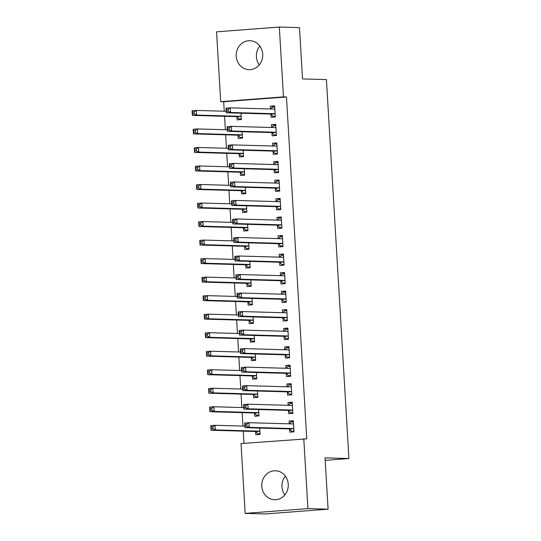 <?xml version="1.0" encoding="UTF-8"?>
<svg xmlns="http://www.w3.org/2000/svg" width="541" height="541" viewBox="0 0 541 541"><rect width="100%" height="100%" fill="white"/><g stroke="black" fill="none" stroke-linecap="round" stroke-linejoin="round"><path stroke-width="0.81" d="M259.281 64.873A14.485 13.261 91.6 0 1 256.387 56.764A14.485 13.261 91.6 0 1 259.808 46.066M262.703 54.181A14.485 13.261 91.6 0 1 249.063 69.667A14.485 13.261 91.6 0 1 236.234 56.196A14.485 13.261 91.6 0 1 249.874 40.71A14.485 13.261 91.6 0 1 262.703 54.181M284.83 494.934A14.485 13.261 91.6 0 1 281.942 486.819A14.485 13.261 91.6 0 1 285.357 476.127M288.252 484.236A14.485 13.261 91.6 0 1 274.612 499.722A14.485 13.261 91.6 0 1 261.783 486.251A14.485 13.261 91.6 0 1 275.423 470.765A14.485 13.261 91.6 0 1 288.252 484.236M223.69 101.749L220.701 101.661L216.556 31.838L279.325 27.05L299.477 27.618L302.527 78.918L326.412 79.595L348.925 458.531L325.04 457.862L328.089 509.162L265.313 513.95L245.161 513.382L241.016 443.559L306.767 438.852L286.46 96.961L223.69 101.749L224.251 111.223M224.549 116.295L225.354 129.739M225.651 134.817L226.449 148.261M226.753 153.333L227.551 166.784M227.856 171.855L228.654 185.306M228.951 190.378L229.749 203.822M230.053 208.9L230.851 222.344M231.156 227.416L231.954 240.867M232.251 245.939L233.056 259.389M233.354 264.461L234.152 277.905M234.456 282.984L235.254 296.427M235.558 301.506L236.356 314.95M236.654 320.022L237.452 333.472M237.756 338.544L238.554 351.995M238.858 357.067L239.656 370.511M239.954 375.589L240.759 389.033M241.056 394.105L241.854 407.556M242.158 412.627L242.956 426.078M243.261 431.15L243.984 443.329M325.188 460.344L348.925 458.531M238.04 135.406L238.223 138.408L242.463 138.083L242.084 131.734M271.974 132.822L272.15 135.818L276.39 135.493L275.734 124.383L271.487 124.707L271.656 127.5M240.245 172.451L240.42 175.446L244.66 175.122L244.289 168.778M274.172 169.86L274.355 172.856L278.595 172.538L277.932 161.421L273.692 161.745L273.854 164.545M242.442 209.489L242.625 212.491L246.865 212.167L246.486 205.817M276.377 206.905L276.552 209.901L280.793 209.577L280.13 198.466L275.89 198.79L276.059 201.583M244.647 246.534L244.823 249.529L249.063 249.205L248.684 242.862M278.574 243.944L278.75 246.939L282.997 246.622L282.334 235.504L278.094 235.829L278.257 238.628M246.845 283.572L247.021 286.574L251.267 286.25L250.889 279.9M280.772 280.989L280.955 283.984L285.195 283.66L284.532 272.549L280.292 272.874L280.461 275.667M249.043 320.617L249.225 323.613L253.465 323.288L253.087 316.945M282.977 318.027L283.153 321.029L287.393 320.705L286.737 309.587L282.497 309.912L282.659 312.712M251.247 357.655L251.423 360.658L255.663 360.333L255.291 353.983M285.175 355.072L285.357 358.068L289.597 357.743L288.935 346.632L284.694 346.957L284.864 349.757M253.445 394.7L253.628 397.696L257.868 397.371L257.489 391.028M287.379 392.11L287.555 395.113L291.795 394.788L291.139 383.677L286.892 383.995L287.061 386.795M255.65 431.745L255.825 434.741L260.065 434.416L259.694 428.066M289.577 429.155L289.76 432.151L294 431.826L293.337 420.715L289.097 421.04L289.259 423.84M288.475 410.633L288.657 413.628L292.897 413.31L292.235 402.193L287.995 402.518L288.164 405.317M254.547 413.223L254.723 416.218L258.97 415.894L258.591 409.551M286.277 373.594L286.453 376.59L290.7 376.265L290.037 365.155L285.797 365.479L285.959 368.272M252.349 376.178L252.525 379.18L256.765 378.856L256.387 372.506M284.079 336.549L284.255 339.545L288.495 339.227L287.832 328.11L283.592 328.434L283.761 331.234M250.145 339.139L250.327 342.135L254.568 341.811L254.189 335.461M281.875 299.504L282.057 302.507L286.297 302.182L285.634 291.072L281.394 291.396L281.557 294.189M247.947 302.094L248.123 305.09L252.363 304.772L251.991 298.422M279.677 262.466L279.853 265.462L284.093 265.137L283.437 254.027L279.19 254.351L279.359 257.151M245.742 265.056L245.925 268.052L250.165 267.727L249.786 261.377M277.472 225.421L277.655 228.424L281.895 228.099L281.232 216.988L276.992 217.306L277.161 220.106M243.545 228.011L243.72 231.007L247.961 230.689L247.589 224.339M275.274 188.383L275.45 191.379L279.69 191.054L279.034 179.943L274.794 180.268L274.956 183.068M241.34 190.973L241.523 193.969L245.763 193.644L245.384 187.294M273.07 151.338L273.252 154.341L277.492 154.016L276.83 142.905L272.59 143.223L272.759 146.023M239.142 153.928L239.318 156.924L243.565 156.599L243.186 150.256M270.872 114.3L271.048 117.296L275.295 116.971L274.632 105.86L270.392 106.185L270.554 108.978M236.944 116.883L237.12 119.886L241.36 119.561L240.982 113.211M279.325 27.05L283.47 96.873L220.701 101.661M328.089 509.162L307.93 508.594L245.161 513.382M286.46 96.961L283.47 96.873M303.785 438.771L307.93 508.594M293.364 421.162L289.097 421.04M292.262 402.639L287.995 402.518M291.166 384.117L286.892 383.995M290.064 365.594L285.797 365.479M288.962 347.079L284.694 346.957M287.859 328.556L283.592 328.434M286.764 310.034L282.497 309.912M285.662 291.511L281.394 291.396M284.559 272.995L280.292 272.874M283.464 254.473L279.19 254.351M282.361 235.95L278.094 235.829M281.259 217.428L276.992 217.306M280.157 198.905L275.89 198.79M279.061 180.39L274.794 180.268M277.959 161.867L273.692 161.745M276.857 143.345L272.59 143.223M275.761 124.822L271.487 124.707M274.659 106.306L270.392 106.185M293.966 431.346L291.775 431.285L293.952 431.116M289.462 423.84L291.227 422.027L293.405 421.858M291.775 431.285L289.462 429.04A1.86 0.744 85.6 0 0 289.178 428.898L244.985 427.654L244.708 423.021L248.955 422.704L293.141 423.948A1.86 0.744 85.6 0 0 293.175 423.948A1.86 0.744 85.6 0 0 293.411 423.819L293.513 423.711M246.791 424.158L248.955 422.704L249.225 427.329L244.985 427.654L245.208 426.139L246.899 426.01L246.791 424.158L245.093 424.286L245.208 426.139M293.817 428.83L293.702 428.715A1.86 0.744 85.6 0 0 293.418 428.573L249.225 427.329L246.899 426.01M244.708 423.021L245.093 424.286M260.025 433.706L257.847 433.875L260.038 433.936M244.897 426.132L215.02 425.287L215.298 429.919L211.058 430.244L255.244 431.488A1.86 0.744 -94.4 0 1 255.535 431.63L257.847 433.875M211.274 428.729L211.058 430.244L210.78 425.611L215.02 425.287L212.863 426.748L211.166 426.876L211.274 428.729L212.971 428.6L212.863 426.748M212.971 428.6L215.298 429.919L259.484 431.163A1.86 0.744 -94.4 0 1 259.775 431.305L259.89 431.42M211.166 426.876L210.78 425.611M292.87 412.824L290.679 412.763L292.857 412.6M288.36 405.324L290.125 403.505L292.302 403.336M290.679 412.763L288.36 410.518A1.86 0.744 85.6 0 0 288.076 410.382L243.883 409.131L243.612 404.506L247.852 404.181L292.039 405.425A1.86 0.744 85.6 0 0 292.072 405.425A1.86 0.744 85.6 0 0 292.309 405.297L292.417 405.195M245.688 405.635L247.852 404.181L248.13 408.807L243.883 409.131L244.106 407.616L245.803 407.488L245.688 405.635L243.998 405.77L244.106 407.616M292.722 410.308L292.6 410.2A1.86 0.744 85.6 0 0 292.316 410.058L248.13 408.807L245.803 407.488M243.612 404.506L243.998 405.77M291.768 394.308L289.577 394.24L291.755 394.078M287.264 386.801L289.022 384.982L291.207 384.813M289.577 394.24L287.264 392.002A1.86 0.744 85.6 0 0 286.973 391.86L242.787 390.609L242.51 385.983L246.75 385.659L290.943 386.903A1.86 0.744 85.6 0 0 290.97 386.903A1.86 0.744 85.6 0 0 291.214 386.781L291.315 386.673M244.593 387.119L246.75 385.659L247.027 390.291L242.787 390.609L243.004 389.101L244.701 388.972L244.593 387.119L242.895 387.248L243.004 389.101M291.619 391.792L291.504 391.677A1.86 0.744 85.6 0 0 291.214 391.535L247.027 390.291L244.701 388.972M242.51 385.983L242.895 387.248M258.923 415.184L256.745 415.353L258.936 415.414M243.795 407.61L213.918 406.764L214.195 411.397L209.955 411.721L254.148 412.966A1.86 0.744 -94.4 0 1 254.432 413.108L256.745 415.353M210.172 410.206L209.955 411.721L209.678 407.089L213.918 406.764L211.761 408.225L210.064 408.354L210.172 410.206L211.869 410.078L211.761 408.225M211.869 410.078L214.195 411.397L258.388 412.641A1.86 0.744 -94.4 0 1 258.672 412.783L258.787 412.898M210.064 408.354L209.678 407.089M257.827 396.661L255.643 396.83L257.841 396.891M242.693 389.087L212.823 388.249L213.093 392.874L208.853 393.199L253.046 394.443A1.86 0.744 -94.4 0 1 253.33 394.585L255.643 396.83M209.076 391.684L208.853 393.199L208.583 388.566L212.823 388.249L210.659 389.703L208.961 389.831L209.076 391.684L210.774 391.556L210.659 389.703M210.774 391.556L213.093 392.874L257.286 394.125A1.86 0.744 -94.4 0 1 257.57 394.267L257.692 394.375M208.961 389.831L208.583 388.566M290.666 375.785L288.475 375.725L290.652 375.555M286.162 368.279L287.927 366.46L290.104 366.298M288.475 375.725L286.162 373.479A1.86 0.744 85.6 0 0 285.871 373.337L241.685 372.093L241.408 367.461L245.648 367.136L289.841 368.38A1.86 0.744 85.6 0 0 289.875 368.38A1.86 0.744 85.6 0 0 290.111 368.259L290.213 368.151M243.491 368.597L245.648 367.136L245.925 371.768L241.685 372.093L241.901 370.578L243.599 370.45L243.491 368.597L241.793 368.725L241.901 370.578M290.517 373.27L290.402 373.155A1.86 0.744 85.6 0 0 290.118 373.013L245.925 371.768L243.599 370.45M241.408 367.461L241.793 368.725M289.57 357.263L287.372 357.202L289.557 357.033M285.06 349.757L286.825 347.937L289.002 347.775M287.372 357.202L285.06 354.957A1.86 0.744 85.6 0 0 284.776 354.815L240.583 353.571L240.312 348.938L244.552 348.614L288.738 349.865A1.86 0.744 85.6 0 0 288.772 349.865A1.86 0.744 85.6 0 0 289.009 349.736L289.117 349.628M242.388 350.074L244.552 348.614L244.823 353.246L240.583 353.571L240.806 352.056L242.503 351.927L242.388 350.074L240.691 350.203L240.806 352.056M289.415 354.747L289.3 354.632A1.86 0.744 85.6 0 0 289.016 354.49L244.823 353.246L242.503 351.927M240.312 348.938L240.691 350.203M256.725 378.145L254.547 378.308L256.738 378.369M241.597 370.565L211.72 369.726L211.998 374.358L207.758 374.676L251.944 375.927A1.86 0.744 -94.4 0 1 252.228 376.069L254.547 378.308M207.974 373.168L207.758 374.676L207.48 370.051L211.72 369.726L209.563 371.187L207.866 371.315L207.974 373.168L209.671 373.033L209.563 371.187M209.671 373.033L211.998 374.358L256.184 375.603A1.86 0.744 -94.4 0 1 256.475 375.745L256.59 375.853M207.866 371.315L207.48 370.051M255.623 359.623L253.445 359.785L255.636 359.853M240.495 352.049L210.618 351.204L210.895 355.836L206.655 356.161L250.841 357.405A1.86 0.744 -94.4 0 1 251.132 357.547L253.445 359.785M206.872 354.646L206.655 356.161L206.378 351.528L210.618 351.204L208.461 352.664L206.763 352.793L206.872 354.646L208.569 354.517L208.461 352.664M208.569 354.517L210.895 355.836L255.088 357.08A1.86 0.744 -94.4 0 1 255.372 357.222L255.487 357.337M206.763 352.793L206.378 351.528M288.468 338.74L286.277 338.68L288.454 338.51M283.964 331.241L285.722 329.422L287.907 329.253M286.277 338.68L283.957 336.434A1.86 0.744 85.6 0 0 283.673 336.292L239.487 335.048L239.21 330.416L243.45 330.098L287.643 331.342A1.86 0.744 85.6 0 0 287.67 331.342A1.86 0.744 85.6 0 0 287.913 331.214L288.015 331.112M241.293 331.552L243.45 330.098L243.727 334.723L239.487 335.048L239.704 333.533L241.401 333.405L241.293 331.552L239.595 331.687L239.704 333.533M288.319 336.225L288.204 336.117A1.86 0.744 85.6 0 0 287.913 335.975L243.727 334.723L241.401 333.405M239.21 330.416L239.595 331.687M254.52 341.101L252.343 341.27L254.534 341.33M239.393 333.526L209.523 332.681L209.793 337.314L205.553 337.638L249.746 338.882A1.86 0.744 -94.4 0 1 250.03 339.024L252.343 341.27M205.776 336.123L205.553 337.638L205.276 333.006L209.523 332.681L207.359 334.142L205.661 334.27L205.776 336.123L207.467 335.995L207.359 334.142M207.467 335.995L209.793 337.314L253.986 338.558A1.86 0.744 -94.4 0 1 254.27 338.7L254.385 338.815M205.661 334.27L205.276 333.006M287.366 320.218L285.175 320.157L287.352 319.995M282.862 312.718L284.627 310.899L286.804 310.73M285.175 320.157L282.862 317.919A1.86 0.744 85.6 0 0 282.571 317.777L238.385 316.526L238.108 311.9L242.348 311.575L286.541 312.82A1.86 0.744 85.6 0 0 286.568 312.82A1.86 0.744 85.6 0 0 286.811 312.698L286.913 312.59M240.19 313.036L242.348 311.575L242.625 316.208L238.385 316.526L238.601 315.018L240.299 314.882L240.19 313.036L238.493 313.165L238.601 315.018M287.217 317.702L287.102 317.594A1.86 0.744 85.6 0 0 286.818 317.452L242.625 316.208L240.299 314.882M238.108 311.9L238.493 313.165M253.425 322.578L251.247 322.747L253.438 322.808M238.29 315.004L208.42 314.165L208.698 318.791L204.451 319.116L248.644 320.36A1.86 0.744 -94.4 0 1 248.928 320.502L251.247 322.747M204.674 317.601L204.451 319.116L204.18 314.483L208.42 314.165L206.256 315.619L204.566 315.748L204.674 317.601L206.371 317.472L206.256 315.619M206.371 317.472L208.698 318.791L252.884 320.035A1.86 0.744 -94.4 0 1 253.174 320.177L253.289 320.292M204.566 315.748L204.18 314.483M286.263 301.702L284.072 301.641L286.25 301.472M281.76 294.196L283.525 292.377L285.702 292.214M284.072 301.641L281.76 299.396A1.86 0.744 85.6 0 0 281.476 299.254L237.283 298.01L237.005 293.378L241.252 293.053L285.438 294.297A1.86 0.744 85.6 0 0 285.472 294.297A1.86 0.744 85.6 0 0 285.709 294.176L285.81 294.067M239.088 294.514L241.252 293.053L241.523 297.685L237.283 298.01L237.506 296.495L239.196 296.367L239.088 294.514L237.391 294.642L237.506 296.495M286.115 299.187L286 299.072A1.86 0.744 85.6 0 0 285.716 298.93L241.523 297.685L239.196 296.367M237.005 293.378L237.391 294.642M285.168 283.18L282.977 283.119L285.154 282.95M280.657 275.673L282.422 273.854L284.6 273.692M282.977 283.119L280.657 280.874A1.86 0.744 85.6 0 0 280.373 280.732L236.18 279.487L235.91 274.855L240.15 274.53L284.336 275.782A1.86 0.744 85.6 0 0 284.37 275.775A1.86 0.744 85.6 0 0 284.607 275.653L284.715 275.545M237.986 275.991L240.15 274.53L240.427 279.163L236.18 279.487L236.403 277.973L238.101 277.844L237.986 275.991L236.295 276.12L236.403 277.973M285.019 280.664L284.897 280.549A1.86 0.744 85.6 0 0 284.613 280.407L240.427 279.163L238.101 277.844M235.91 274.855L236.295 276.12M284.066 264.657L281.875 264.596L284.052 264.427M279.562 257.151L281.32 255.338L283.504 255.169M281.875 264.596L279.562 262.351A1.86 0.744 85.6 0 0 279.271 262.209L235.085 260.965L234.808 256.333L239.048 256.015L283.241 257.259A1.86 0.744 85.6 0 0 283.268 257.259A1.86 0.744 85.6 0 0 283.511 257.131L283.612 257.022M236.89 257.469L239.048 256.015L239.325 260.64L235.085 260.965L235.301 259.45L236.999 259.322L236.89 257.469L235.193 257.597L235.301 259.45M283.917 262.142L283.802 262.027A1.86 0.744 85.6 0 0 283.511 261.891L239.325 260.64L236.999 259.322M234.808 256.333L235.193 257.597M282.963 246.135L280.772 246.074L282.95 245.912M278.459 238.635L280.224 236.816L282.402 236.647M280.772 246.074L278.459 243.835A1.86 0.744 85.6 0 0 278.175 243.693L233.983 242.442L233.705 237.817L237.945 237.492L282.138 238.737A1.86 0.744 85.6 0 0 282.172 238.737A1.86 0.744 85.6 0 0 282.409 238.608L282.51 238.507M235.788 238.953L237.945 237.492L238.223 242.118L233.983 242.442L234.199 240.934L235.896 240.799L235.788 238.953L234.091 239.081L234.199 240.934M282.815 243.619L282.7 243.511A1.86 0.744 85.6 0 0 282.416 243.369L238.223 242.118L235.896 240.799M233.705 237.817L234.091 239.081M281.868 227.619L279.67 227.551L281.854 227.389M277.357 220.113L279.122 218.294L281.3 218.124M279.67 227.551L277.357 225.313A1.86 0.744 85.6 0 0 277.073 225.171L232.88 223.927L232.61 219.294L236.85 218.97L281.036 220.214A1.86 0.744 85.6 0 0 281.07 220.214A1.86 0.744 85.6 0 0 281.306 220.092L281.415 219.984M234.686 220.43L236.85 218.97L237.12 223.602L232.88 223.927L233.103 222.412L234.801 222.283L234.686 220.43L232.988 220.559L233.103 222.412M281.712 225.103L281.597 224.988A1.86 0.744 85.6 0 0 281.313 224.846L237.12 223.602L234.801 222.283M232.61 219.294L232.988 220.559M280.765 209.096L278.574 209.036L280.752 208.867M276.262 201.59L278.02 199.771L280.204 199.609M278.574 209.036L276.255 206.79A1.86 0.744 85.6 0 0 275.971 206.648L231.785 205.404L231.507 200.772L235.748 200.447L279.94 201.698A1.86 0.744 85.6 0 0 279.968 201.692A1.86 0.744 85.6 0 0 280.211 201.57L280.312 201.462M233.59 201.908L235.748 200.447L236.025 205.08L231.785 205.404L232.001 203.889L233.698 203.761L233.59 201.908L231.893 202.036L232.001 203.889M280.617 206.581L280.502 206.466A1.86 0.744 85.6 0 0 280.211 206.324L236.025 205.08L233.698 203.761M231.507 200.772L231.893 202.036M279.663 190.574L277.472 190.513L279.65 190.344M275.159 183.068L276.924 181.255L279.102 181.086M277.472 190.513L275.159 188.268A1.86 0.744 85.6 0 0 274.869 188.126L230.682 186.882L230.405 182.249L234.645 181.925L278.838 183.176A1.86 0.744 85.6 0 0 278.865 183.176A1.86 0.744 85.6 0 0 279.109 183.047L279.21 182.939M232.488 183.385L234.645 181.925L234.922 186.557L230.682 186.882L230.899 185.367L232.596 185.238L232.488 183.385L230.791 183.514L230.899 185.367M279.514 188.058L279.399 187.943A1.86 0.744 85.6 0 0 279.115 187.801L234.922 186.557L232.596 185.238M230.405 182.249L230.791 183.514M278.561 172.052L276.37 171.991L278.547 171.828M274.057 164.552L275.822 162.733L278 162.564M276.37 171.991L274.057 169.746A1.86 0.744 85.6 0 0 273.773 169.61L229.58 168.359L229.303 163.734L233.55 163.409L277.736 164.653A1.86 0.744 85.6 0 0 277.77 164.653A1.86 0.744 85.6 0 0 278.006 164.525L278.108 164.423M231.386 164.863L233.55 163.409L233.82 168.035L229.58 168.359L229.803 166.844L231.494 166.716L231.386 164.863L229.688 164.998L229.803 166.844M278.412 169.536L278.297 169.428A1.86 0.744 85.6 0 0 278.013 169.286L233.82 168.035L231.494 166.716M229.303 163.734L229.688 164.998M277.465 153.529L275.274 153.468L277.452 153.306M272.955 146.029L274.72 144.21L276.897 144.041M275.274 153.468L272.955 151.23A1.86 0.744 85.6 0 0 272.671 151.088L228.478 149.837L228.207 145.211L232.447 144.887L276.634 146.131A1.86 0.744 85.6 0 0 276.667 146.131A1.86 0.744 85.6 0 0 276.904 146.009L277.012 145.901M230.283 146.347L232.447 144.887L232.725 149.519L228.478 149.837L228.701 148.329L230.398 148.2L230.283 146.347L228.593 146.476L228.701 148.329M277.317 151.013L277.195 150.905A1.86 0.744 85.6 0 0 276.911 150.763L232.725 149.519L230.398 148.2M228.207 145.211L228.593 146.476M252.322 304.062L250.145 304.225L252.336 304.285M237.195 296.482L207.318 295.643L207.595 300.269L203.355 300.593L247.541 301.844A1.86 0.744 -94.4 0 1 247.832 301.986L250.145 304.225M203.572 299.078L203.355 300.593L203.078 295.968L207.318 295.643L205.161 297.097L203.463 297.232L203.572 299.078L205.269 298.95L205.161 297.097M205.269 298.95L207.595 300.269L251.781 301.52A1.86 0.744 -94.4 0 1 252.072 301.662L252.187 301.77M203.463 297.232L203.078 295.968M251.22 285.54L249.043 285.702L251.234 285.77M236.092 277.966L206.216 277.12L206.493 281.753L202.253 282.077L246.446 283.322A1.86 0.744 -94.4 0 1 246.73 283.464L249.043 285.702M202.469 280.563L202.253 282.077L201.976 277.445L206.216 277.12L204.058 278.581L202.361 278.71L202.469 280.563L204.167 280.434L204.058 278.581M204.167 280.434L206.493 281.753L250.686 282.997A1.86 0.744 -94.4 0 1 250.97 283.139L251.085 283.254M202.361 278.71L201.976 277.445M250.125 267.017L247.94 267.186L250.138 267.247M234.99 259.443L205.12 258.598L205.391 263.23L201.151 263.555L245.344 264.799A1.86 0.744 -94.4 0 1 245.628 264.941L247.94 267.186M201.374 262.04L201.151 263.555L200.88 258.923L205.12 258.598L202.956 260.059L201.259 260.187L201.374 262.04L203.071 261.912L202.956 260.059M203.071 261.912L205.391 263.23L249.584 264.475A1.86 0.744 -94.4 0 1 249.868 264.617L249.989 264.732M201.259 260.187L200.88 258.923M249.022 248.495L246.845 248.664L249.036 248.725M233.895 240.921L204.018 240.076L204.295 244.708L200.055 245.032L244.241 246.277A1.86 0.744 -94.4 0 1 244.525 246.419L246.845 248.664M200.271 243.518L200.055 245.032L199.778 240.4L204.018 240.076L201.861 241.536L200.163 241.665L200.271 243.518L201.969 243.389L201.861 241.536M201.969 243.389L204.295 244.708L248.481 245.952A1.86 0.744 -94.4 0 1 248.772 246.094L248.887 246.209M200.163 241.665L199.778 240.4M247.92 229.979L245.742 230.141L247.934 230.202M232.792 222.398L202.916 221.56L203.193 226.185L198.953 226.51L243.139 227.754A1.86 0.744 -94.4 0 1 243.43 227.896L245.742 230.141M199.169 224.995L198.953 226.51L198.675 221.884L202.916 221.56L200.758 223.014L199.061 223.149L199.169 224.995L200.867 224.867L200.758 223.014M200.867 224.867L203.193 226.185L247.386 227.436A1.86 0.744 -94.4 0 1 247.67 227.578L247.785 227.687M199.061 223.149L198.675 221.884M246.818 211.457L244.64 211.619L246.831 211.68M231.69 203.876L201.82 203.037L202.091 207.67L197.85 207.987L242.043 209.239A1.86 0.744 -94.4 0 1 242.327 209.381L244.64 211.619M198.074 206.479L197.85 207.987L197.573 203.362L201.82 203.037L199.656 204.498L197.959 204.626L198.074 206.479L199.764 206.351L199.656 204.498M199.764 206.351L202.091 207.67L246.283 208.914A1.86 0.744 -94.4 0 1 246.568 209.056L246.682 209.164M197.959 204.626L197.573 203.362M245.722 192.934L243.545 193.103L245.736 193.164M230.588 185.36L200.718 184.515L200.995 189.147L196.748 189.472L240.941 190.716A1.86 0.744 -94.4 0 1 241.225 190.858L243.545 193.103M196.971 187.957L196.748 189.472L196.478 184.839L200.718 184.515L198.554 185.976L196.863 186.104L196.971 187.957L198.669 187.828L198.554 185.976M198.669 187.828L200.995 189.147L245.181 190.391A1.86 0.744 -94.4 0 1 245.472 190.533L245.587 190.648M196.863 186.104L196.478 184.839M244.62 174.412L242.442 174.581L244.633 174.642M229.492 166.838L199.615 165.992L199.893 170.625L195.653 170.949L239.839 172.194A1.86 0.744 -94.4 0 1 240.13 172.336L242.442 174.581M195.869 169.434L195.653 170.949L195.375 166.317L199.615 165.992L197.458 167.453L195.761 167.582L195.869 169.434L197.566 169.306L197.458 167.453M197.566 169.306L199.893 170.625L244.079 171.869A1.86 0.744 -94.4 0 1 244.37 172.011L244.485 172.126M195.761 167.582L195.375 166.317M243.518 155.889L241.34 156.058L243.531 156.119M228.39 148.315L198.52 147.477L198.79 152.102L194.55 152.427L238.743 153.671A1.86 0.744 -94.4 0 1 239.027 153.813L241.34 156.058M194.767 150.912L194.55 152.427L194.273 147.794L198.52 147.477L196.356 148.931L194.659 149.059L194.767 150.912L196.464 150.783L196.356 148.931M196.464 150.783L198.79 152.102L242.983 153.353A1.86 0.744 -94.4 0 1 243.267 153.495L243.382 153.603M194.659 149.059L194.273 147.794M276.363 135.013L274.172 134.952L276.35 134.783M271.859 127.507L273.618 125.688L275.802 125.526M274.172 134.952L271.859 132.707A1.86 0.744 85.6 0 0 271.568 132.565L227.382 131.321L227.105 126.689L231.345 126.364L275.538 127.608A1.86 0.744 85.6 0 0 275.565 127.608A1.86 0.744 85.6 0 0 275.809 127.487L275.91 127.378M229.188 127.825L231.345 126.364L231.622 130.996L227.382 131.321L227.599 129.806L229.296 129.678L229.188 127.825L227.49 127.953L227.599 129.806M276.214 132.498L276.099 132.383A1.86 0.744 85.6 0 0 275.809 132.241L231.622 130.996L229.296 129.678M227.105 126.689L227.49 127.953M242.422 137.373L240.238 137.536L242.436 137.597M227.288 129.793L197.418 128.954L197.688 133.586L193.448 133.904L237.641 135.155A1.86 0.744 -94.4 0 1 237.925 135.297L240.238 137.536M193.671 132.396L193.448 133.904L193.178 129.279L197.418 128.954L195.254 130.415L193.556 130.543L193.671 132.396L195.369 132.261L195.254 130.415M195.369 132.261L197.688 133.586L241.881 134.831A1.86 0.744 -94.4 0 1 242.165 134.973L242.287 135.081M193.556 130.543L193.178 129.279M275.261 116.491L273.07 116.43L275.247 116.261M270.757 108.984L272.522 107.165L274.7 107.003M273.07 116.43L270.757 114.185A1.86 0.744 85.6 0 0 270.473 114.043L226.28 112.799L226.003 108.166L230.243 107.842L274.436 109.093A1.86 0.744 85.6 0 0 274.47 109.093A1.86 0.744 85.6 0 0 274.706 108.964L274.808 108.856M228.086 109.302L230.243 107.842L230.52 112.474L226.28 112.799L226.496 111.284L228.194 111.155L228.086 109.302L226.388 109.431L226.496 111.284M275.112 113.975L274.997 113.86A1.86 0.744 85.6 0 0 274.713 113.718L230.52 112.474L228.194 111.155M226.003 108.166L226.388 109.431M241.32 118.851L239.142 119.013L241.333 119.081M226.192 111.277L196.315 110.432L196.593 115.064L192.353 115.389L236.539 116.633A1.86 0.744 -94.4 0 1 236.823 116.775L239.142 119.013M192.569 113.874L192.353 115.389L192.075 110.756L196.315 110.432L194.158 111.892L192.461 112.021L192.569 113.874L194.266 113.745L194.158 111.892M194.266 113.745L196.593 115.064L240.779 116.308A1.86 0.744 -94.4 0 1 241.07 116.45L241.185 116.565M192.461 112.021L192.075 110.756M293.702 428.715L289.462 429.04M293.418 428.573L289.178 428.898M293.411 423.819L292.133 423.921M255.244 431.488L259.484 431.163M255.535 431.63L259.775 431.305M292.6 410.2L288.36 410.518M292.316 410.058L288.076 410.382M292.309 405.297L291.031 405.398M291.504 391.677L287.264 392.002M291.214 391.535L286.973 391.86M291.214 386.781L289.935 386.876M254.148 412.966L258.388 412.641M254.432 413.108L258.672 412.783M253.046 394.443L257.286 394.125M253.33 394.585L257.57 394.267M290.402 373.155L286.162 373.479M290.118 373.013L285.871 373.337M290.111 368.259L288.833 368.353M289.3 354.632L285.06 354.957M289.016 354.49L284.776 354.815M289.009 349.736L287.731 349.831M251.944 375.927L256.184 375.603M252.228 376.069L256.475 375.745M250.841 357.405L255.088 357.08M251.132 357.547L255.372 357.222M288.204 336.117L283.957 336.434M287.913 335.975L283.673 336.292M287.913 331.214L286.629 331.315M249.746 338.882L253.986 338.558M250.03 339.024L254.27 338.7M287.102 317.594L282.862 317.919M286.818 317.452L282.571 317.777M286.811 312.698L285.533 312.793M248.644 320.36L252.884 320.035M248.928 320.502L253.174 320.177M286 299.072L281.76 299.396M285.716 298.93L281.476 299.254M285.709 294.176L284.431 294.27M284.897 280.549L280.657 280.874M284.613 280.407L280.373 280.732M284.607 275.653L283.328 275.748M283.802 262.027L279.562 262.351M283.511 261.891L279.271 262.209M283.511 257.131L282.233 257.232M282.7 243.511L278.459 243.835M282.416 243.369L278.175 243.693M282.409 238.608L281.131 238.709M281.597 224.988L277.357 225.313M281.313 224.846L277.073 225.171M281.306 220.092L280.028 220.187M280.502 206.466L276.255 206.79M280.211 206.324L275.971 206.648M280.211 201.57L278.926 201.665M279.399 187.943L275.159 188.268M279.115 187.801L274.869 188.126M279.109 183.047L277.831 183.149M278.297 169.428L274.057 169.746M278.013 169.286L273.773 169.61M278.006 164.525L276.728 164.626M277.195 150.905L272.955 151.23M276.911 150.763L272.671 151.088M276.904 146.009L275.626 146.104M247.541 301.844L251.781 301.52M247.832 301.986L252.072 301.662M246.446 283.322L250.686 282.997M246.73 283.464L250.97 283.139M245.344 264.799L249.584 264.475M245.628 264.941L249.868 264.617M244.241 246.277L248.481 245.952M244.525 246.419L248.772 246.094M243.139 227.754L247.386 227.436M243.43 227.896L247.67 227.578M242.043 209.239L246.283 208.914M242.327 209.381L246.568 209.056M240.941 190.716L245.181 190.391M241.225 190.858L245.472 190.533M239.839 172.194L244.079 171.869M240.13 172.336L244.37 172.011M238.743 153.671L242.983 153.353M239.027 153.813L243.267 153.495M276.099 132.383L271.859 132.707M275.809 132.241L271.568 132.565M275.809 127.487L274.53 127.581M237.641 135.155L241.881 134.831M237.925 135.297L242.165 134.973M274.997 113.86L270.757 114.185M274.713 113.718L270.473 114.043M274.706 108.964L273.428 109.059M236.539 116.633L240.779 116.308M236.823 116.775L241.07 116.45"/></g></svg>
